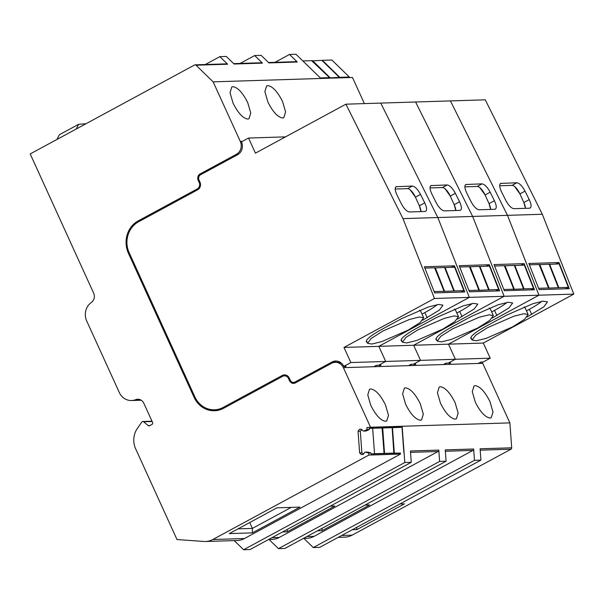 <?xml version="1.0" encoding="UTF-8"?>
<svg xmlns="http://www.w3.org/2000/svg" width="604" height="604" viewBox="0 0 604 604"><rect width="100%" height="100%" fill="white"/><g stroke="black" fill="none" stroke-linecap="round" stroke-linejoin="round"><path stroke-width="0.91" d="M338.24 537.334L344.892 537.13A19.26 17.591 -91.8 0 0 352.155 535.152L510.976 449.202A1.442 1.321 -91.8 0 0 511.701 447.806L509.882 422.883L482.732 363.298L343.397 367.677L370.554 427.255L366.87 427.556L367.021 429.618L363.948 431.029L363.291 431.082L361.335 429.165L359.501 429.316L358.051 431.241L359.629 452.894L361.879 452.826L360.301 431.173L361.894 429.716M359.629 452.894L361.343 454.57L363.185 454.419L364.831 452.207L365.488 452.154L368.727 453.045L368.878 455.076L212.827 539.523A19.26 17.591 -91.8 0 1 205.556 541.501A19.26 17.591 -91.8 0 1 203.903 541.471L176.995 539.538L135.613 448.742A19.26 17.591 -91.8 0 1 137.289 428.568L141.774 422.068A1.442 1.321 -91.8 0 1 143.616 421.788L152.148 421.524M243.616 549.738L404.801 462.513L411.256 462.309L250.071 549.534L243.616 549.738L234.193 540.603M509.882 422.883L402.151 426.265L404.801 462.513M370.554 427.255L402.151 426.265L398.474 426.567L398.534 427.451M367.021 429.618L369.271 429.55L369.195 428.546L372.66 428.259L374.518 453.702L371.052 453.989L400.407 453.068L400.482 454.08L244.431 538.534L212.827 539.523M205.556 541.501L237.161 540.512A19.26 17.591 -91.8 0 0 244.431 538.534M358.051 431.241L360.301 431.173M343.397 367.677A9.626 8.796 -91.8 0 0 335.228 362.309A9.626 8.796 -91.8 0 0 331.596 363.298L295.401 382.883A4.817 4.402 -91.8 0 1 293.582 383.374A4.817 4.402 -91.8 0 1 289.497 380.694L288.516 378.534A4.817 4.402 -91.8 0 0 284.431 375.854A4.817 4.402 -91.8 0 0 282.612 376.345L223.601 408.281A24.069 21.993 -91.8 0 1 214.518 410.75A24.069 21.993 -91.8 0 1 194.095 397.334L128.373 253.129L129.339 253.099M138.686 221.713A24.069 21.993 -91.8 0 1 140.158 220.838L138.203 220.898A24.069 21.993 -91.8 0 0 128.373 253.129M138.203 220.898L197.214 188.961A4.817 4.402 -91.8 0 0 199.184 182.514L198.195 180.354L199.169 180.324M201.479 174.277A4.817 4.402 -91.8 0 1 202.121 173.846L200.166 173.907A4.817 4.402 -91.8 0 0 198.195 180.354M200.166 173.907L236.36 154.322A9.626 8.796 -91.8 0 0 240.294 141.427L213.137 81.85L196.021 65.209A1.442 1.321 -91.8 0 0 194.556 64.99L30.2 153.929L93.658 293.174A7.218 6.599 -91.8 0 1 91.347 302.453A14.443 13.197 -91.8 0 0 86.719 321.003L119.298 392.479A14.443 13.197 -91.8 0 0 131.551 400.527A14.443 13.197 -91.8 0 0 135.651 399.674A7.218 6.599 -91.8 0 1 137.704 399.252A7.218 6.599 -91.8 0 1 143.835 403.276L152.585 422.49A1.442 1.321 -91.8 0 1 151.997 424.423L149.581 425.729A1.442 1.321 -91.8 0 1 148.199 425.586L143.616 421.788M268.569 539.523L271.996 539.417A19.26 17.591 -91.8 0 0 279.259 537.439L438.081 451.49A1.442 1.321 -91.8 0 0 438.806 450.093L439.636 461.418L446.092 461.214L284.907 548.44L278.452 548.643L439.636 461.418M303.404 538.428L306.832 538.323A19.26 17.591 -91.8 0 0 314.095 536.344L472.917 450.395A1.442 1.321 -91.8 0 0 473.642 448.999L445.269 449.889L446.092 461.214M473.642 448.999L474.465 460.324L480.927 460.12L319.743 547.345L313.28 547.549L474.465 460.324M511.701 447.806L480.097 448.795L480.927 460.12M438.806 450.093L410.433 450.977L411.256 462.309M398.474 426.567L366.87 427.556M363.948 431.029L366.198 430.962L369.271 429.55M365.541 431.014L363.291 431.082M361.426 429.255L359.501 429.316M365.488 452.154L367.738 452.079L370.977 452.977L368.727 453.045M400.482 454.08L368.878 455.076M299.984 507.118L252.381 532.879L229.286 533.604L276.889 507.843L299.984 507.118M405.624 404.257L402.604 393.853L404.37 388.153L405.586 387.836C410.478 388.659 415.386 393.982 420.301 403.797L423.321 414.208L421.554 419.908L420.339 420.218C415.446 419.402 410.539 414.08 405.624 404.257M475.288 402.075L472.268 391.664L474.034 385.964L475.25 385.654C480.142 386.469 485.05 391.792 489.965 401.615L492.985 412.019L491.218 417.719L490.003 418.036C485.11 417.213 480.203 411.89 475.288 402.075M440.459 403.17L437.432 392.759L439.199 387.058L440.414 386.741C445.307 387.564 450.214 392.887 455.129 402.709L458.157 413.113L456.39 418.814L455.174 419.131C450.282 418.308 445.375 412.985 440.459 403.17M370.788 405.352L367.768 394.948L369.535 389.24L370.75 388.931C375.643 389.754 380.55 395.069 385.465 404.891L388.485 415.295L386.719 421.003L385.511 421.313C380.611 420.497 375.711 415.174 370.788 405.352M345.352 367.609A9.626 8.796 -91.8 0 0 344.673 366.356M341.773 363.495A9.626 8.796 -91.8 0 0 337.183 362.249L335.228 362.309M292.751 382.34L294.556 383.223M287.587 375.937A4.817 4.402 -91.8 0 0 286.387 375.794L284.431 375.854M205.722 408.01A24.069 21.993 -91.8 0 0 215.492 410.697M140.158 220.838L198.316 189.362M202.121 173.846L238.316 154.262A9.626 8.796 -91.8 0 0 238.474 154.171M364.378 103.601L352.472 77.471L213.137 81.85M267.889 102.023L264.869 91.619L266.636 85.919L267.844 85.602C272.744 86.425 277.644 91.748 282.566 101.563L285.586 111.974L283.82 117.674L282.604 117.984C277.712 117.168 272.804 111.846 267.889 102.023M233.053 103.118L230.033 92.714L231.8 87.006L233.016 86.697C237.908 87.52 242.816 92.835 247.731 102.657L250.751 113.061L248.984 118.769L247.768 119.079C242.876 118.263 237.968 112.94 233.053 103.118M268.523 62.537L296.368 61.661A1.442 1.321 -91.8 0 1 297.289 62.031L289.505 54.466L295.968 54.262L320.867 78.467M297.289 62.031L268.916 62.922L261.132 55.357L254.677 55.56L262.453 63.126A1.442 1.321 -91.8 0 0 261.54 62.756L233.688 63.631M262.453 63.126L234.08 64.016L226.296 56.451L219.841 56.655L227.625 64.213A1.442 1.321 -91.8 0 0 226.704 63.85L195.1 64.839M269.029 539.508L278.452 548.643M303.857 538.413L313.28 547.549M482.732 363.298A9.626 8.796 -91.8 0 0 482.045 362.045M291.226 507.398L252.389 528.409L252.381 532.879M249.716 522.551L252.389 528.409L238.059 528.862M480.769 363.359A9.626 8.796 -91.8 0 0 480.248 362.37M445.941 364.454A9.626 8.796 -91.8 0 0 445.42 363.465M449.852 364.333A9.626 8.796 -91.8 0 0 449.165 363.079M411.105 365.548L410.584 364.552M415.016 365.428L414.336 364.174M376.269 366.643A9.626 8.796 -91.8 0 0 375.748 365.647M380.188 366.522A9.626 8.796 -91.8 0 0 379.501 365.261M274.963 62.333L289.505 54.466M240.135 63.428L254.677 55.56M205.3 64.522L219.841 56.655M330.199 506.175L334.82 506.031L287.217 531.792L282.596 531.935M365.035 505.08L369.648 504.936L322.045 530.697L317.432 530.841M399.863 503.985L404.484 503.842L356.881 529.602L352.26 529.746M287.217 529.436L287.217 531.792M322.053 528.341L322.045 530.697M356.881 527.247L356.881 529.602M59.381 134.715L56.972 139.441M86.04 123.714L78.611 124.311L76.247 129.014M302.831 60.936L312.057 60.649L329.535 77.644L320.316 77.931M322.325 60.325L339.81 77.32L349.346 77.018L331.868 60.03L322.325 60.325L339.591 77.591L339.055 77.78M312.079 61.087L329.807 77.893L339.32 77.335L339.033 77.773M339.32 77.335L321.841 60.34L312.328 60.906M329.535 77.644L329.248 78.082L329.807 77.893M349.346 77.018L348.886 77.584M312.54 60.634L330.026 77.629M364.899 431.029L366.198 430.962M363.48 454.019L361.879 452.826M371.052 453.989L370.977 452.977M372.66 428.259L382.196 427.964L384.053 453.408L374.518 453.702M403.872 452.781L402.015 427.338L392.147 427.662L393.838 453.098L393.37 453.136L400.407 453.068M382.045 427.994L384.219 453.415L393.838 453.098M391.981 427.655L382.362 427.972M392.472 427.64L394.329 453.083M382.687 427.949L384.544 453.393M529.429 264.967L538.685 288.448M529.761 264.816L539.304 264.514L548.56 287.987L539.017 288.289M549.572 264.19L558.828 287.67L568.372 287.368L559.115 263.895L549.157 264.386M539.191 264.741L548.742 288.116L558.828 287.67M558.345 287.685L549.089 264.205L539.485 264.643M548.56 287.987L548.13 288.214L548.742 288.116M568.372 287.368L565.284 288.81M539.787 264.499L549.044 287.972M494.631 266.153L503.887 289.626M494.97 265.994L504.506 265.692L513.762 289.173L504.227 289.467M514.782 265.375L524.038 288.848L533.574 288.546L524.325 265.073L514.359 265.564M504.393 265.919L513.951 289.293L524.038 288.848M523.547 288.863L514.291 265.39L504.695 265.82M513.762 289.173L513.332 289.399L513.951 289.293M533.574 288.546L530.689 289.897M504.997 265.677L514.253 289.15M459.757 267.157L469.014 290.63M460.097 266.998L469.633 266.704L478.889 290.177L469.353 290.479M479.908 266.379L489.164 289.852L498.708 289.55L489.451 266.077L479.485 266.568M469.519 266.923L479.078 290.305L489.164 289.852M488.674 289.867L479.417 266.394L469.821 266.825M478.889 290.177L478.466 290.403L479.078 290.305M498.708 289.55L495.62 290.992M470.123 266.689L479.38 290.162M424.929 268.252L434.185 291.724M425.261 268.093L434.804 267.791L444.061 291.271L434.518 291.566M445.072 267.474L454.329 290.947L463.872 290.645L454.616 267.172L444.733 267.632M434.691 268.017L444.242 291.392L454.329 290.947M453.846 290.962L444.589 267.489L434.986 267.919M444.061 291.271L443.63 291.498L444.242 291.392M463.872 290.645L460.784 292.087M435.295 267.776L444.544 291.256M449.504 363.646L450.637 363.034L448.289 363.102L455.371 359.274L448.485 344.159L538.964 295.197L507.481 215.349L542.317 214.254L485.254 99.811L450.425 100.906L507.481 215.349L450.425 100.906L415.59 101.993L472.653 216.443L507.481 215.349L538.964 295.197L573.8 294.103L542.317 214.254M500.097 183.865L501.222 183.254C499.093 183.835 499.198 186.704 501.531 191.861L505.759 200.332C508.56 205.473 511.271 208.259 513.906 208.69L529.557 208.199C531.686 207.617 531.58 204.756 529.247 199.599L525.019 191.121C522.218 185.979 519.508 183.193 516.881 182.763L500.58 183.42M530.199 208.033L529.557 208.199M558.979 262.551L528.847 263.495L539.153 289.633L569.285 288.682L558.979 262.551L555.899 263.993M478.27 363.442L480.776 362.083L483.125 362.015L490.206 358.18L483.313 343.064L573.8 294.103M443.434 364.537L445.941 363.178L448.289 363.102L455.371 359.274L448.485 344.159L483.313 343.064M471.686 339.138A31.295 5.3 -24.5 0 1 470.863 338.497A31.295 5.3 -24.5 0 1 486.62 325.918L506.288 315.273L533.106 303.623L543.117 301.154L547.488 301.894L543.849 306.809L527.118 316.972M414.676 364.733L415.801 364.121L413.453 364.197L420.535 360.369L490.206 358.18M541.848 301.336A31.295 5.3 -24.5 0 1 529.368 309.293L526.514 310.841M487.602 327.64L475.665 335.19L472.086 340.022L476.39 340.754L486.25 338.323L512.653 326.855L524.582 319.305L528.16 314.465L523.864 313.733L514.004 316.164L487.602 327.64M528.168 314.465L525.019 307.557L524.144 306.908M514.683 186.568L519.916 193.884L523.857 202.514L525.48 208.327A9.626 3.564 61.6 0 0 523.857 202.514L529.247 199.599M499.689 185.76L512.071 185.368L516.881 182.763M465.269 184.96L466.386 184.348C464.265 184.93 464.37 187.799 466.703 192.948L470.931 201.426C473.725 206.568 476.443 209.354 479.07 209.784L494.721 209.294C496.85 208.712 496.745 205.843 494.412 200.694L490.184 192.215C487.383 187.074 484.672 184.288 482.045 183.858L465.744 184.514M495.371 209.127L494.721 209.294M408.606 365.624L411.105 364.272L413.453 364.197L420.535 360.369L413.649 345.254L504.136 296.292L538.964 295.197L448.485 344.159L413.649 345.254L504.136 296.292L472.653 216.443L415.59 101.993L380.754 103.088L437.817 217.538L472.653 216.443L504.136 296.292L469.3 297.379L437.817 217.538L380.754 103.088L345.926 104.182L255.439 153.144L248.554 138.037L241.472 141.864A9.626 8.796 -91.8 0 1 237.538 154.76L200.558 174.775A3.85 3.518 -91.8 0 0 198.988 179.932L199.969 182.091A5.776 5.277 -91.8 0 1 197.606 189.822L138.595 221.759A23.111 21.11 -91.8 0 0 129.158 252.706L194.881 396.911A23.111 21.11 -91.8 0 0 214.488 409.791A23.111 21.11 -91.8 0 0 223.208 407.421L282.219 375.484A5.776 5.277 -91.8 0 1 284.401 374.888A5.776 5.277 -91.8 0 1 289.301 378.112L290.282 380.271A3.85 3.518 -91.8 0 0 295.009 382.022L331.989 362.007A9.626 8.796 -91.8 0 1 335.62 361.018A9.626 8.796 -91.8 0 1 343.789 366.386L350.871 362.551L343.986 347.443L434.465 298.474L469.3 297.379L437.817 217.538L402.981 218.625L345.926 104.182M524.151 263.646L494.012 264.59L504.317 290.72L534.457 289.777L524.151 263.646L520.859 265.179M436.851 340.233A31.295 5.3 -24.5 0 1 436.028 339.591A31.295 5.3 -24.5 0 1 451.784 327.013L471.46 316.368L498.27 304.718L508.289 302.249L512.653 302.989L509.021 307.904L492.29 318.059M507.013 302.43A31.295 5.3 -24.5 0 1 494.533 310.388L491.679 311.936M452.766 328.735L440.837 336.277L437.258 341.117L441.554 341.849L451.414 339.418L477.817 327.949L489.753 320.399L493.332 315.56L489.029 314.827L479.168 317.259L452.766 328.735M493.332 315.56L490.184 308.652L489.308 307.995M479.848 187.655L485.087 194.971L489.021 203.608L490.652 209.422A9.626 3.564 61.6 0 0 489.021 203.608L494.412 200.694M464.861 186.847L477.236 186.462L482.045 183.858M430.433 186.047L431.558 185.443C429.429 186.024 429.535 188.886 431.868 194.043L436.096 202.521C438.897 207.663 441.607 210.449 444.234 210.879L459.893 210.388C462.015 209.807 461.917 206.938 459.576 201.781L455.356 193.31C452.555 188.169 449.837 185.383 447.209 184.952L430.916 185.609M460.535 210.222L459.893 210.388M489.316 264.741L459.183 265.684L469.482 291.815L499.621 290.871L489.316 264.741L486.228 266.183M420.535 360.369L413.649 345.254L378.814 346.349L469.3 297.379L378.814 346.349L385.707 361.456L420.535 360.369M248.554 138.037L283.389 136.942L283.782 137.81L283.389 136.942L285.511 136.874M379.841 365.828L380.973 365.216L378.625 365.292L385.707 361.456L378.814 346.349L343.986 347.443M402.022 341.328A31.295 5.3 -24.5 0 1 401.199 340.679A31.295 5.3 -24.5 0 1 416.956 328.1L436.624 317.462L463.442 305.805L473.453 303.336L477.817 304.084L474.185 308.991L457.454 319.154M472.177 303.525A31.295 5.3 -24.5 0 1 459.704 311.483L456.843 313.023M417.938 329.822L406.001 337.372L402.423 342.211L406.726 342.944L416.586 340.513L442.981 329.037L454.918 321.487L458.496 316.655L454.2 315.922L444.34 318.353L417.938 329.822M458.496 316.655L455.348 309.746L454.472 309.089M445.012 188.75L450.252 196.066L454.185 204.703L455.816 210.517A9.626 3.564 61.6 0 0 454.185 204.703L459.576 201.781M430.025 187.942L442.4 187.557L447.209 184.952M395.605 187.142L396.722 186.538C394.593 187.112 394.699 189.981 397.039 195.137L401.26 203.616C404.061 208.757 406.771 211.543 409.406 211.966L425.057 211.476C427.187 210.902 427.081 208.033 424.748 202.876L420.52 194.397C417.719 189.256 415.008 186.477 412.381 186.047L396.081 186.704M425.699 211.317L425.057 211.476M434.465 298.474L402.981 218.625M454.487 265.836L424.348 266.779L434.654 292.91L464.786 291.966L454.487 265.836L451.399 267.278M373.77 366.719L376.277 365.367L378.625 365.292L385.707 361.456L350.871 362.551M367.187 342.415A31.295 5.3 -24.5 0 1 366.364 341.773A31.295 5.3 -24.5 0 1 382.121 329.195L401.788 318.55L428.606 306.9L438.617 304.431L442.989 305.179L439.35 310.086L422.619 320.248M345.005 366.922L346.137 366.311L343.789 366.386M214.488 409.791L216.836 409.716A23.111 21.11 -91.8 0 0 223.691 408.236M283.487 375.998L284.567 375.409L282.219 375.484M285.579 375.001A5.776 5.277 -91.8 0 0 284.567 375.409M293.552 382.415L296.572 382.249M332.812 362.755L334.337 361.932L331.989 362.007M336.798 361.071A9.626 8.796 -91.8 0 0 334.337 361.932M437.349 304.62A31.295 5.3 -24.5 0 1 424.869 312.57L422.015 314.118M383.102 330.916L371.173 338.466L367.587 343.306L371.89 344.038L381.751 341.607L408.153 330.131L420.09 322.581L423.668 317.749L419.365 317.017L409.504 319.448L383.102 330.916M423.668 317.749L420.52 310.841L419.644 310.184M410.184 189.845L415.416 197.161L419.357 205.798L420.98 211.604A9.626 3.564 61.6 0 0 419.357 205.798L424.748 202.876M395.19 189.037L407.572 188.644L412.381 186.047M290.494 380.663L289.497 380.694M288.516 378.534L289.482 378.504M195.062 397.304L194.095 397.334M197.214 188.961L198.829 188.909M200.135 182.483L199.184 182.514M236.36 154.322L238.316 154.262M242.249 141.366L240.294 141.427M227.625 64.213L196.021 65.209M139.781 399.546L135.651 399.674M149.951 425.533L148.199 425.586M438.081 451.49L410.531 452.358M472.917 450.395L445.367 451.264M510.976 449.202L480.195 450.169M279.259 537.439L272.004 537.666M314.095 536.344L306.84 536.571M352.155 535.152L341.668 535.476M392.147 427.662L394.004 453.106M549.27 264.333L558.526 287.806M514.48 265.511L523.736 288.991M479.606 266.523L488.863 289.995M444.771 267.617L454.027 291.09M525.019 191.121L519.916 193.884A9.626 3.564 61.6 0 0 512.071 185.368M531.731 314.473L529.368 309.293M490.184 192.215L485.087 194.971A9.626 3.564 61.6 0 0 477.236 186.462M496.896 315.567L494.533 310.388M455.356 193.31L450.252 196.066A9.626 3.564 61.6 0 0 442.4 187.557M462.068 316.662L459.704 311.483M420.52 194.397L415.416 197.161A9.626 3.564 61.6 0 0 407.572 188.644M225.322 407.353L223.208 407.421M297.115 381.954L295.009 382.022M427.232 317.757L424.869 312.57M141.215 400.226L131.551 400.527M152.004 421.207L142.778 421.494M59.328 134.745L78.611 124.311M470.916 337.455L472.086 340.022M436.088 338.55L437.258 341.117M401.252 339.637L402.423 342.211M366.417 340.731L367.587 343.306"/></g></svg>
